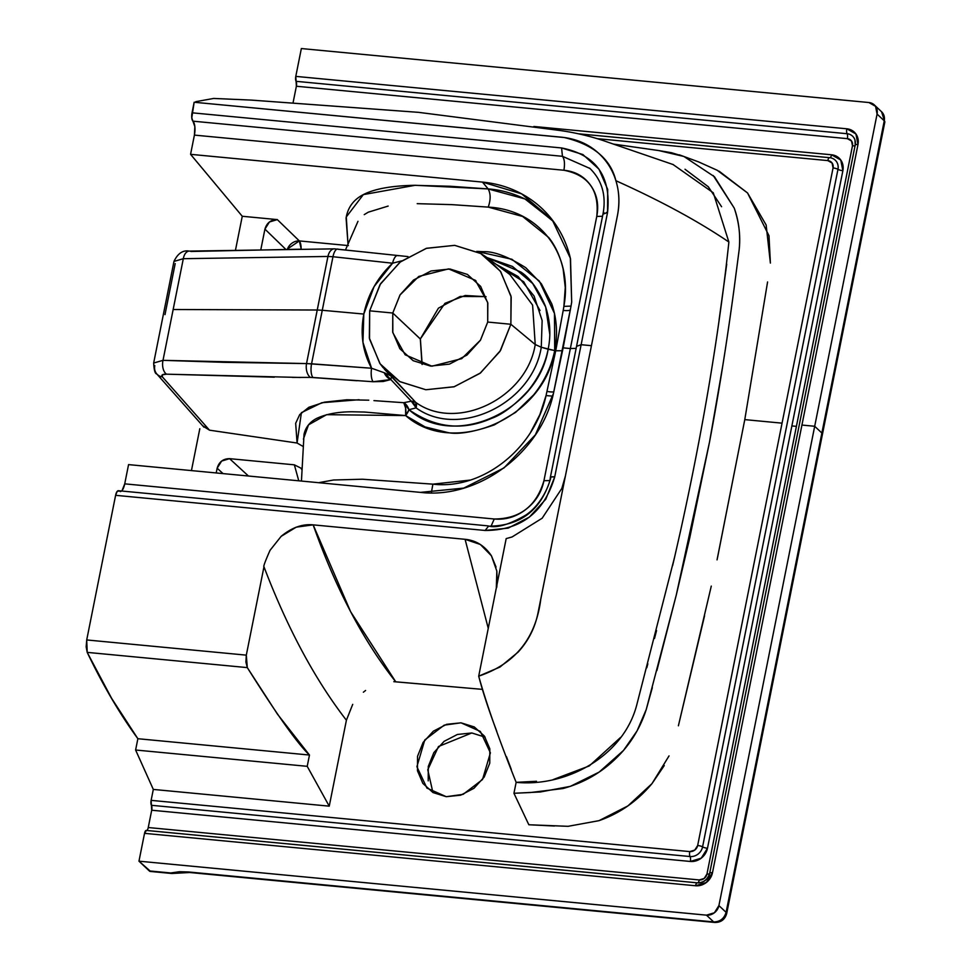 <?xml version="1.0" encoding="UTF-8"?>
<svg xmlns="http://www.w3.org/2000/svg" width="971" height="971" viewBox="0 0 971 971"><rect width="100%" height="100%" fill="white"/><g stroke="black" fill="none" stroke-linecap="round" stroke-linejoin="round"><path stroke-width="1.46" d="M553.434 393.486C540.908 452.668 478.072 499.397 420.467 492.382L128.56 464.611L124.725 483.849L128.56 464.611L420.467 492.382L463.737 488.097L503.973 467.937L535.385 434.802L553.434 393.486L563.144 347.861L570.353 348.54L563.144 347.861L570.972 306.375L553.434 393.461M146.487 830.46A4.224 1.541 95.4 0 0 148.247 827.535L151.707 810.227L148.247 827.535L699.254 879.944L704.169 878.464L706.961 874.009L796.414 426.354L791.875 425.929L707.483 848.253L701.256 858.158L690.332 861.459L151.707 810.227L151.124 800.359L153.309 789.423L135.612 750.013L137.87 738.713L111.689 698.452L87.208 652.378L86.164 646.856L86.71 639.95L87.208 652.378L247.302 667.611L246.306 655.146L86.71 639.95L115.61 495.319L117.139 491.447L119.032 491.023M356.976 380.741L310.404 377.391A11.13 6.542 -91 0 1 306.533 363.579A11.13 6.542 89 0 0 310.404 377.391L312.941 377.488A11.13 4.175 -84.9 0 1 311.57 363.809A11.13 4.175 95.1 0 0 312.941 377.488L373.095 381.737A11.13 4.09 -86.6 0 1 371.59 368.24L306.533 363.579L163.007 360.338L183.313 258.699L173.967 261.43L183.313 258.699A11.13 6.506 -91.7 0 1 189.139 251.101A11.13 6.506 88.3 0 0 183.313 258.699L327.943 256.453A11.13 6.639 -88.6 0 1 334.364 248.843A11.13 6.639 91.4 0 0 327.943 256.453L332.968 256.732A11.13 4.187 -84.7 0 1 337.677 249.049A11.13 4.187 -84.7 0 1 338.551 249.353L368.458 252.399M714.777 922.45A11.13 4.042 -84.6 0 1 713.661 921.928L189.758 872.504M571.688 302.115L570.329 258.128L552.232 219.847L521.658 193.872L482.466 182.099L488.17 188.932C490.768 193.69 490.792 199.759 488.231 207.114L522.641 216.472L548.749 237.543C555.509 246.076 560.303 256.635 563.156 269.198L565.268 287.513L563.884 306.375L571.021 306.096L563.884 306.375L563.204 310.417A11.13 3.471 -169.5 0 0 570.329 310.162A11.13 3.471 10.5 0 1 563.204 310.417L563.884 306.375C573.497 253.734 538.82 209.59 488.231 207.114C490.792 199.759 490.768 193.69 488.17 188.932L415.2 185.291L363.348 194.613L346.283 216.958L347.982 243.903L346.077 218.111C347.727 207.843 353.153 200.184 362.353 195.135C373.447 189.054 390.718 185.789 414.18 185.315L450.241 186.262L488.17 188.932L482.466 182.099L190.571 154.328L242.265 216.266L277.318 219.604L299.335 240.917L348.395 245.59L299.335 240.917L301.144 248.807A11.13 4.042 95.4 0 0 299.335 240.917A11.13 9.37 -45.9 0 0 287.501 248.94L299.335 240.917L277.318 219.604L269.428 221.983L264.925 229.132L285.401 248.964L264.925 229.132L260.883 249.341L264.925 229.132C266.807 222.808 270.945 219.628 277.318 219.604L242.265 216.266L235.54 249.875L242.265 216.266L190.571 154.328L482.466 182.099C496.885 183.47 510.212 187.537 522.434 194.297C534.705 201.082 544.986 210.052 553.276 221.218C561.614 232.445 567.367 245.032 570.523 258.978L571.688 302.115L570.972 306.375L571.676 302.139M122.176 490.319L124.725 483.849L494.239 519C505.733 520.019 516.293 516.815 525.918 509.387C535.519 501.983 541.527 492.431 543.942 480.706L596.752 216.448L602.542 216.254L596.752 216.448C599.532 190.534 588.584 175.132 563.92 170.253C564.988 163.638 564.503 158.989 562.44 156.307L561.59 147.956L192.04 112.806A6.676 2.428 95.4 0 0 192.938 121.169L562.44 156.307C564.491 158.989 564.988 163.638 563.92 170.253L194.406 135.103L190.571 154.328L194.406 135.103A11.13 4.042 95.4 0 0 192.938 121.169L562.44 156.307L589.955 168.469C601.886 180.193 606.292 195.122 603.137 213.268L550.302 477.671A6.676 1.675 -168.3 0 0 550.29 477.744A6.676 1.675 11.7 0 1 550.314 477.647A6.676 1.675 11.7 0 1 554.696 476.992A6.676 1.675 -168.3 0 0 550.302 477.671C549.926 484.626 540.896 505.284 525.566 515.237C508.67 524.898 496.12 528.43 487.915 525.857L118.389 490.707M150.663 871.473L138.962 861.18L144.533 833.349L146.39 830.448A4.224 1.541 95.4 0 0 146.281 830.423A4.224 1.541 95.4 0 0 144.533 833.349L138.962 861.18L149.291 870.926A11.13 4.042 95.4 0 0 150.408 871.448M709.716 873.366A11.033 9.892 133.3 0 1 697.396 882.857A4.224 1.541 95.4 0 0 697.299 882.833A4.224 1.541 95.4 0 0 695.539 885.758A15.16 13.594 -46.7 0 0 712.483 872.711A4.224 1.068 -168.7 0 0 709.692 873.16A4.224 1.068 -168.7 0 0 709.716 873.366A4.224 1.068 11.3 0 1 709.692 873.16A4.224 1.068 11.3 0 1 712.483 872.711L857.988 144.509A15.16 13.594 -46.7 0 0 846.797 128.791A4.224 1.541 95.4 0 0 847.088 133.719A4.224 1.541 -84.6 0 1 847.38 138.659L296.373 86.249A4.224 1.541 95.4 0 0 296.082 81.321L847.088 133.719A4.224 1.541 -84.6 0 1 846.797 128.791L295.791 76.381A4.224 1.541 95.4 0 0 296.082 81.321L847.088 133.719A11.033 9.892 133.3 0 1 854.905 139.8A11.033 9.892 133.3 0 1 855.317 144.655M148.247 827.535L699.254 879.944A4.224 1.541 -84.6 0 1 697.663 882.857A4.224 1.541 95.4 0 0 699.254 879.944A6.894 6.178 -46.7 0 0 706.961 874.009A4.224 1.068 -168.7 0 0 709.546 873.803A4.224 1.068 11.3 0 1 706.961 874.009L852.477 145.808A4.224 1.068 -168.7 0 0 855.257 145.359M597.031 138.647L827.826 160.603A4.224 1.541 -84.6 0 1 829.574 157.678A4.224 1.541 -84.6 0 1 829.683 157.69A4.224 1.541 95.4 0 0 829.574 157.678A4.224 1.541 95.4 0 0 827.826 160.603A7.088 6.348 133.3 0 1 833.057 167.947A4.224 1.068 11.3 0 1 837.961 169.33A11.215 10.062 -46.7 0 0 831.419 158.018A11.215 10.062 -46.7 0 0 829.683 157.69A11.215 10.062 -46.7 0 1 831.419 158.018A11.215 10.062 -46.7 0 1 837.961 169.33A4.224 1.068 -168.7 0 0 833.057 167.947L832.074 163.007L827.826 160.603L597.031 138.647M829.489 157.678L579.117 133.864M496.764 731.321C488.668 709.825 482.648 691.437 478.703 676.156L478.703 676.156C486.52 704.169 498.997 739.562 516.147 782.335C565.814 787.226 623.685 756.7 636.903 704.363L674.639 556.966L680.392 531.623C703.089 428.854 719.244 332.325 728.881 242.034C698.647 221.449 660.984 201.009 615.893 180.703C619.316 191.87 619.838 203.461 617.447 215.489L540.774 599.228C535.834 638.275 515.14 663.909 478.703 676.156L496.327 587.916L478.703 676.156L499.956 667.065L518.101 652.124C528.248 641.054 534.863 628.14 537.922 613.356L565.425 475.911L561.821 488.437L542.158 518.223L512.045 536.975L506.182 538.589L512.045 536.975L542.158 518.223L561.821 488.437L565.425 475.911L617.459 215.489C619.765 203.133 619.255 191.542 615.905 180.715C612.519 169.804 606.669 160.567 598.342 153.005C588.487 144.072 576.337 138.804 561.881 137.227L194.151 102.246L192.04 112.806L561.59 147.956L582.855 154.523L598.961 169.148L607.7 189.442L607.543 212.503L581.131 344.705L591.448 345.688L581.131 344.705L577.09 346.149M352.716 704.363L346.404 720.227L329.242 806.161L346.404 720.227C315.077 679.724 287.586 628.589 263.966 566.809L246.306 655.146L245.894 662.04L247.302 667.611L277.5 714.219L309.47 755.037L307.212 766.325L329.242 806.161L153.309 789.423L151.124 800.359L689.75 851.591L151.124 800.359A4.224 1.541 95.4 0 0 151.415 805.299L690.041 856.531A4.224 1.541 -84.6 0 1 690.332 861.459L151.707 810.227A4.224 1.541 95.4 0 0 151.415 805.299L690.041 856.531A4.224 1.541 -84.6 0 1 689.75 851.591L694.787 850.062L697.663 845.498A4.224 1.068 11.3 0 1 702.579 846.87A4.224 1.068 -168.7 0 0 697.663 845.498A7.088 6.348 133.3 0 1 689.75 851.591A4.224 1.541 95.4 0 0 690.041 856.531A11.215 10.062 -46.7 0 0 702.579 846.87L837.961 169.33A4.224 1.068 -168.7 0 0 842.877 170.702A15.354 13.764 133.3 0 0 831.54 154.79A4.224 1.541 -84.6 0 1 829.902 157.715A4.224 1.541 95.4 0 0 831.54 154.79L533.868 126.473L831.54 154.79L840.752 160.009L842.877 170.702L791.875 425.929L796.414 426.354L852.477 145.808L851.518 141.001L847.38 138.659L296.373 86.249L295.791 76.381L301.35 48.55L868.863 102.525L301.35 48.55L295.791 76.381L846.797 128.791L855.9 133.949L857.988 144.509A4.224 1.068 -168.7 0 0 855.208 144.958A4.224 1.068 -168.7 0 0 855.233 145.165A4.224 1.068 11.3 0 1 855.208 144.958A4.224 1.068 11.3 0 1 857.988 144.509L801.925 425.055L814.693 426.269L877.08 114.068L884.253 120.829L726.09 912.352A11.13 2.816 11.3 0 1 726.672 913.59M373.956 400.622L403.754 402.698L411.316 401.205L390.852 379.552L391.556 376.275L384.213 372.706L390.852 379.552L391.556 376.275L415.77 402.407A11.13 8.982 -44.3 0 0 411.316 401.205L390.852 379.552L383.193 381.506L373.095 381.737L390.852 379.552A11.13 9.249 -116.1 0 1 384.237 372.743L371.59 368.24C362.681 351.854 360.083 333.793 363.809 314.058L322.275 310.271L332.968 256.732L392.575 263.214L374.102 286.579L363.809 314.058C367.96 294.359 377.549 277.415 392.575 263.214L401.727 260.859M202.963 425.868L209.505 430.177L162.375 376.894A11.13 9.819 138.5 0 1 156.768 373.92A11.13 9.819 138.5 0 1 154.814 365.606M530.542 432.435L539.852 414.641L546.054 395.573L555.728 350.725L554.708 350.592C551.346 366.807 544.318 381.579 533.601 394.93L515.662 412.335L494.348 424.873C472.962 432.289 457.329 434.814 447.449 432.459L425.116 426.924L405.635 415.576L364.562 412.044L352.17 411.777C337.787 411.813 325.868 414.059 316.437 418.525C309.785 422.045 305.647 427.276 304.032 434.243L301.447 481.058M318.634 482.696L333.575 480.002L362.414 479.225L432.884 484.153L469.915 480.123M432.884 484.153L431.342 492.88L432.884 484.153C482.623 490.064 534.62 448.517 546.054 395.573L552.766 396.156L546.054 395.573L555.715 350.774L562.537 350.749M485.998 296.604L460.242 296.446L438.443 308.147L420.309 338.988L392.782 313.026L369.672 310.829L380.013 284.624L399.991 262.182L426.257 248.37L454.695 245.347L480.9 253.577L486.908 257.497L500.757 271.771L511.195 297.102L510.867 324.265L535.227 344.523L532.606 305.112L509.836 274.49M540.022 310.514L523.721 281.796L495.987 264.233L518.101 276.529L534.086 296.034L542.134 320.539L541.272 347.242L548.142 349.244C545.326 363.749 538.711 377.501 528.285 390.512C514.933 405.089 502.699 414.374 491.569 418.367C462.888 430.99 435.348 428.102 408.961 409.701L416.086 407.881C459.028 438.989 532.399 403.608 541.272 347.242L535.227 344.523L510.867 324.265L499.968 351.381L479.99 373.35L453.955 386.822L425.844 389.747L399.931 381.676L380.147 363.858L369.526 338.976L369.672 310.829L380.571 283.714L400.55 261.745L426.585 248.273L454.695 245.347L480.609 253.407L500.393 271.237L511.013 296.119L510.867 324.265L487.709 322.056L480.39 340.299L466.954 355.07L449.464 364.113L430.578 366.091L413.161 360.69L399.846 348.71L392.685 331.973L392.782 313.026L369.672 310.829L369.344 337.993L379.782 363.324L383.06 367.621L399.639 381.518L425.844 389.747L454.294 386.713L480.548 372.913L500.526 350.47L510.867 324.265L487.709 322.056L480.511 340.105L461.711 358.651L431.901 366.201L405.138 354.779L392.83 332.665L392.782 313.026L399.991 294.99L418.792 276.444L448.59 268.894L475.365 280.316L487.673 302.43L487.709 322.056L487.818 303.134L480.669 286.409L467.379 274.417L449.949 269.003L431.051 270.97L413.549 280.024L400.113 294.796L392.782 313.026L420.382 339L422.167 364.489M422.021 364.441L420.309 338.988L444.973 303.316L465.279 295.475L486.034 296.713M397.625 255.555A11.13 4.26 97 0 0 392.575 263.214A11.13 4.26 -83 0 1 397.625 255.555A11.13 4.26 -83 0 1 398.268 255.761M120.149 491.544A11.13 4.042 95.4 0 0 124.725 483.849L494.239 519L491.132 526.064L494.239 519C519.861 518.902 536.429 506.134 543.942 480.706L549.647 480.572L543.942 480.706L596.752 216.448C599.034 204.699 597.007 194.358 590.671 185.425C584.311 176.467 575.402 171.406 563.92 170.253L194.406 135.103L194.855 126.643L191.785 117.879L194.151 102.246L564.224 137.518C593.33 144.473 610.553 158.868 615.905 180.715C660.984 201.009 698.647 221.449 728.881 242.034L713.284 192.78L673.049 164.524L607.166 141.936C598.731 138.865 580.889 133.367 559.672 130.454L418.525 112.345L251.283 100.098L213.62 98.447L195.778 101.664M156.768 373.92A11.13 9.819 -41.5 0 0 162.375 376.894C160.992 375.037 162.375 374.126 166.502 374.175A11.13 6.663 -87.9 0 1 163.007 360.338A11.13 6.663 92.1 0 0 166.502 374.175L300.427 377.464M163.007 360.338L153.661 363.033L163.007 360.338L173.154 309.518L317.238 310.016L306.533 363.579L224.386 362.341L163.007 360.338M874.398 104.989L881.559 111.75L884.836 122.03A11.13 2.816 -168.7 0 0 884.253 120.829A11.13 9.977 -46.7 0 0 881.632 111.811M535.227 344.523C526.768 398.328 456.734 432.095 415.77 402.407C456.734 432.095 526.768 398.328 535.227 344.523L541.272 347.242L554.708 350.592C557.84 334.376 556.856 318.816 551.783 303.911L541.345 283.75L525.748 267.705C508.039 256.611 493.984 251.271 483.57 251.695L476.737 251.392L511.911 259.281L539.366 281.117L554.465 313.427L554.708 350.592C544.185 418.319 453.396 457.802 405.635 415.576A11.13 4.891 128.8 0 0 408.961 409.701A11.13 7.902 78 0 0 403.754 402.698A11.13 4.26 -87.6 0 1 405.635 415.576L326.608 414.678L308.511 424.849L303.413 439.098M274.332 377.185L166.502 374.175L162.363 374.818L162.375 376.894L209.505 430.177L297.077 443.031L301.398 412.663L321.802 402.734L359.124 399.712M299.905 249.207L191.02 251.477A11.13 6.506 -91.7 0 0 189.139 251.101M554.417 826.018L528.831 824.755L513.95 793.283L516.147 782.335L536.478 781.267M511.329 769.493L506.486 756.712M298.765 480.803L294.359 464.83L229.569 458.664L221.655 461.043L217.152 468.204L216.205 472.95L217.152 468.204L223.039 473.605L217.152 468.204C219.045 461.88 223.184 458.7 229.569 458.664L248.467 476.021L229.569 458.664L294.359 464.83L300.828 468.083L301.896 469.661M188.641 871.982L170.762 872.965A11.13 4.042 95.4 0 0 171.879 873.487A11.13 4.042 -84.6 0 1 170.762 872.965L149.291 870.926L170.762 872.965L179.526 871.715L188.641 871.982L713.661 921.928A11.13 9.977 -46.7 0 0 726.09 912.352L718.916 905.591A11.13 9.977 133.3 0 1 706.487 915.155L713.661 921.928L706.487 915.155L138.962 861.18L706.487 915.155L714.401 912.764L718.916 905.591L814.693 426.269L801.925 425.055L712.483 872.711L706.33 882.493L695.539 885.758L144.533 833.349L695.539 885.758A4.224 1.541 -84.6 0 1 697.299 882.833A4.224 1.541 -84.6 0 1 697.396 882.857M554.72 476.87L581.131 344.705L554.72 476.87A6.676 1.687 -168.7 0 0 550.326 477.562A6.676 1.687 11.3 0 1 554.72 476.87L554.72 476.87M553.652 221.728L527.107 200.05C514.205 193.532 501.23 189.831 488.17 188.932L524.91 198.921L553.13 221.085M541.272 347.242C532.424 403.62 459.016 438.989 416.086 407.881A11.13 4.855 123.2 0 0 415.77 402.407L416.086 407.881L411.316 401.205L415.77 402.407L384.382 369.186M310.404 377.391L292.368 377.403M203.194 426.245L209.505 430.177L297.077 443.031L295.67 423.271L299.736 414.556L308.899 407.262L324.496 402.152L346.72 399.773L368.786 400.186M613.684 144.145L658.593 150.529L613.538 144.096M868.863 102.525A11.13 9.977 133.3 0 1 874.458 105.05A11.13 9.977 133.3 0 1 877.08 114.068L718.916 905.591L726.09 912.352C724.16 918.651 720.021 921.843 713.661 921.928L714.717 922.45C720.968 922.523 724.961 919.561 726.684 913.553L726.09 912.352L821.867 433.03L814.693 426.269L821.867 433.03L884.253 120.829L877.08 114.068L875.551 106.312L868.863 102.525M391.556 376.275L384.213 372.718M506.097 539.051L496.327 587.916L506.182 538.589M118.353 490.707A6.676 2.428 95.4 0 0 115.61 495.319L485.124 530.469L488.547 526.161L485.148 530.469C520.905 530.36 544.088 512.53 554.696 476.992L545.775 499.215L529.401 517.082L508.173 528.127L485.148 530.469L115.61 495.319L86.71 639.95L246.306 655.146L263.966 566.809C287.586 628.589 315.077 679.724 346.404 720.227M296.373 86.249L293.145 102.38L296.373 86.249M309.203 755.013L137.87 738.713C119.809 714.013 102.926 685.235 87.208 652.378L247.302 667.611C276.784 714.522 297.502 743.665 309.47 755.037L309.203 755.013M199.808 428.733L191.445 470.595L199.808 428.733M603.149 213.244L603.986 212.649M606.28 212.443L607.543 212.503C611.329 176.285 596.012 154.765 561.59 147.956L562.44 156.307M337.677 249.049A11.13 4.187 95.3 0 0 332.968 256.732L327.943 256.453L317.238 310.016L173.154 309.518L183.313 258.699L327.943 256.453L317.238 310.016L322.275 310.271L311.57 363.809L371.59 368.24L362.948 342.387L363.809 314.058L322.275 310.271L317.238 310.016L306.533 363.579L311.57 363.809L332.968 256.732L392.575 263.214M562.585 350.737L555.715 350.774L563.204 310.417L555.728 350.725L548.142 349.244C551.127 334.752 550.156 320.248 545.229 305.731C538.104 289.152 529.972 277.912 520.82 272.001L487.066 257.606L512.494 266.455L532.715 283.556L545.678 307.018L549.792 334.327M309.47 755.037L307.212 766.325L135.612 750.013L307.212 766.325L329.242 806.161L153.309 789.423L135.612 750.013L137.87 738.713L309.47 755.037M485.039 737.098L471.785 732.971L457.402 734.464L444.087 741.359L433.855 752.598L428.284 766.471L428.211 780.866M334.364 248.843A11.13 6.639 -88.6 0 1 336.015 249.207M717.545 557.548L744.781 419.618L767.576 281.942L744.781 419.618L782.056 423.162L697.663 845.498L782.056 423.162L744.781 419.618L717.047 559.866M711.282 586.096L678.389 725.798L704.57 615.76M669.043 755.899L651.966 783.658L627.873 805.93L599.034 820.653L568.059 826.321L528.831 824.755L513.95 793.283L516.147 782.335M263.966 566.785C263.19 566.761 265.204 561.274 270.035 550.326L281.129 536.368L296.24 527.156L313.16 524.862C335.602 588.329 363.13 640.642 395.731 681.812L482.369 689.361L393.838 681.678L395.743 681.812L350.628 611.718L313.16 524.862L465.085 539.306L480.354 544.476L491.423 555.8L496.836 571.069L496.327 587.916M365.606 690.466L363.36 692.214L365.606 690.466M461.019 722.825L474.285 726.951L484.395 736.067L489.833 748.799L489.76 763.194L484.189 777.067L473.957 788.306L460.642 795.2L446.259 796.693L433.005 792.567L422.883 783.451L417.457 770.719L417.53 756.324L423.101 742.451L433.321 731.212L446.636 724.317L461.019 722.825L480.354 731.43L490.391 752.828L482.514 779.531L463.118 794.363L446.259 796.693L426.924 788.088L416.899 766.689L424.776 739.987L444.172 725.155L461.019 722.825M717.144 170.228L747.549 192.962L766.155 225.017L770.391 263.068L768.996 235.735L747.549 192.962L719.11 171.187M782.056 423.162L833.057 167.947L782.056 423.162M175.193 263.59L164.997 314.604M576.143 348.383L570.353 348.54L576.143 348.383M553.786 391.944A11.13 2.16 12 0 1 547.013 391.447A11.13 2.16 -168 0 0 553.786 391.944M855.16 145.516A4.224 1.068 11.3 0 1 852.477 145.808A6.894 6.178 -46.7 0 0 847.38 138.659A4.224 1.541 95.4 0 0 847.088 133.719A11.033 9.892 133.3 0 1 854.905 139.8M550.654 478.387C541.199 510.163 520.492 526.088 488.547 526.161M403.754 402.698L408.961 409.701L405.635 415.576L405.623 408.026L403.754 402.698L411.316 401.205A11.13 7.525 -100.1 0 1 416.086 407.881L408.961 409.701C453.299 449.391 538.055 412.068 548.142 349.244M345.542 249.802L357.983 221.303M364.234 214.64L368.227 212.2L388.169 206.07M417.214 203.667L451.843 204.638L488.231 207.114M270.035 550.326L281.129 536.356C291.701 527.617 302.382 523.794 313.16 524.862L465.085 539.306L488.255 628.334M581.131 344.705L607.53 212.54L603.489 213.984M673.376 164.621L672.126 164.269M721.574 206.702L708.296 186.76L685.016 169.257M719.062 320.139L726.709 264.221M672.624 565.595L674.651 556.953M654.527 638.445L656.566 630.531M646.795 667.769L647.851 663.812M553.179 779.592L589.276 765.937L620.59 737.426M540.471 791.96L513.95 793.283L530.603 792.506L562.974 788.537C586.739 782.104 606.911 769.408 623.479 750.462L599.107 772.127L570.305 786.364L540.471 791.96M652.33 687.674L646.225 709.57C641.224 724.985 633.638 738.615 623.479 750.462L637.073 730.896L646.225 709.57L676.277 595.029L656.869 670.573M722.812 365.521L709.485 442.218L676.277 595.029L689.738 537.861L709.485 442.218C718.334 395.622 726.502 344.681 733.991 289.419L733.19 295.305M739.162 249.765L733.991 289.419L739.162 249.765C740.545 234.788 738.895 220.89 734.222 208.073C739.04 222.274 740.691 236.171 739.162 249.765M683.9 156.465L658.593 150.529L671.447 152.714L683.9 156.465L714.474 176.758L734.222 208.073L713.236 175.533M842.877 170.702A4.224 1.068 11.3 0 1 837.961 169.33L702.579 846.87A4.224 1.068 -168.7 0 0 707.483 848.253A4.224 1.068 11.3 0 1 702.579 846.87A11.215 10.062 -46.7 0 1 690.041 856.531A4.224 1.541 95.4 0 1 690.332 861.459A15.354 13.764 133.3 0 0 707.483 848.253L842.877 170.702M599.034 820.653C619.716 813.431 637.364 801.099 651.966 783.658L664.273 765.549M717.8 170.544L698.622 161.914L679.348 154.826M496.836 571.069C497.225 582.357 497.055 587.977 496.339 587.892M465.085 539.306C476.008 540.349 484.784 545.848 491.423 555.8L496.047 567.028M301.896 469.624L300.828 468.083L294.359 464.83M297.077 443.031L303.231 446.526M697.202 882.833L146.39 830.448M179.489 872.626A11.13 10.026 -111.8 0 1 173.311 872.82A11.13 10.026 68.2 0 0 179.186 872.735M371.59 368.24A11.13 4.09 93.4 0 0 373.095 381.737M485.136 737.147L471.785 732.971L438.491 746.505L427.774 769.76L432.908 792.518M408.014 256.599L334.461 248.855L189.224 251.101C182.936 249.96 177.851 253.382 173.979 261.369L153.661 363.045C154.049 370.218 155.093 373.859 156.804 373.969L203.934 427.191M150.347 871.448L171.818 873.487L189.697 872.504L714.717 922.45M591.388 169.876L589.567 168.104M579.056 133.852L829.78 157.715M146.293 830.423L697.299 882.833C703.574 882.797 707.713 879.568 709.692 873.172L855.208 144.97L854.941 139.921M487.988 258.31L510.176 274.744M475.984 280.898L475.365 280.316M726.684 913.553L884.836 122.03L881.559 111.75"/></g></svg>
